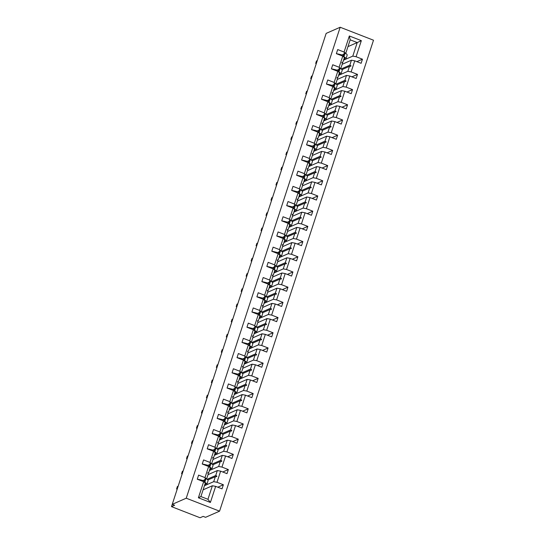 <?xml version="1.0" encoding="UTF-8"?>
<svg xmlns="http://www.w3.org/2000/svg" width="545" height="545" viewBox="0 0 545 545"><rect width="100%" height="100%" fill="white"/><g stroke="black" fill="none" stroke-linecap="round" stroke-linejoin="round"><path stroke-width="0.82" d="M219.567 511.169L205.56 517.314L203.176 516.388L200.063 517.75L171.498 506.639L174.611 505.269L172.234 504.35L186.24 498.205L219.567 511.169L373.502 40.214L340.175 27.25L186.24 498.205M342.192 64.269L351.464 60.202L349.842 65.162L341.218 68.943M356.893 61.646L362.466 59.201L361.124 63.295L354.747 60.815L351.464 60.202M347.955 46.632L357.227 42.571L350.176 39.826L345.755 53.369L344.086 52.054L337.709 49.568L336.367 53.662L342.75 56.142L339.119 67.253L340.72 68.595M341.913 62.804L342.798 62.416L344.413 57.463L342.75 56.142M337.226 79.468L346.497 75.401L344.876 80.36L336.245 84.141M351.92 76.845L357.5 74.399L356.157 78.494L349.781 76.014L346.497 75.401M339.119 67.253L332.736 64.766L331.401 68.861L337.784 71.341L334.153 82.452L335.754 83.794M336.946 78.003L337.832 77.615L339.446 72.662L337.784 71.341M332.259 94.667L341.524 90.599L339.91 95.559L331.278 99.34M346.954 92.044L352.526 89.598L351.191 93.692L344.815 91.206L341.524 90.599M334.153 82.452L327.77 79.965L326.435 84.059L332.811 86.539L329.187 97.65L330.788 98.992M331.98 93.202L332.859 92.814L334.48 87.861L332.811 86.539M327.286 109.865L336.558 105.798L334.937 110.758L326.312 114.539M341.988 107.242L347.56 104.797L346.225 108.891L339.842 106.404L336.558 105.798M329.187 97.65L322.803 95.164L321.468 99.258L327.845 101.738L324.214 112.849L325.821 114.191M327.007 108.401L327.892 108.012L329.514 103.059L327.845 101.738M322.32 125.064L331.592 120.997L329.97 125.95L321.346 129.737M337.021 122.441L342.594 119.995L341.259 124.09L334.875 121.603L331.592 120.997M324.214 112.849L317.837 110.362L316.502 114.457L322.878 116.937L319.247 128.048L320.848 129.39M322.041 123.599L322.926 123.211L324.548 118.258L322.878 116.937M317.353 140.263L326.625 136.196L325.004 141.148L316.379 144.936M332.055 137.64L337.628 135.194L336.292 139.288L329.909 136.802L326.625 136.196M319.247 128.048L312.871 125.561L311.529 129.655L317.912 132.135L314.281 143.246L315.882 144.589M317.074 138.798L317.96 138.41L319.574 133.457L317.912 132.135M312.387 155.461L321.659 151.394L320.038 156.347L311.406 160.135M327.082 152.838L332.661 150.393L331.319 154.487L324.943 152.001L321.659 151.394M314.281 143.246L307.905 140.76L306.562 144.854L312.946 147.334L309.315 158.445L310.916 159.787M312.108 153.997L312.993 153.608L314.608 148.656L312.946 147.334M307.421 170.66L316.686 166.593L315.071 171.546L306.44 175.333M322.115 168.037L327.688 165.591L326.353 169.686L319.976 167.199L316.686 166.593M309.315 158.445L302.931 155.959L301.596 160.053L307.979 162.533L304.348 173.637L305.949 174.986M307.142 169.195L308.02 168.807L309.642 163.854L307.979 162.533M302.448 185.852L311.72 181.792L310.105 186.744L301.474 190.525M317.149 183.236L322.722 180.79L321.387 184.884L315.003 182.398L311.72 181.792M304.348 173.637L297.965 171.157L296.63 175.252L303.006 177.731L299.375 188.836L300.983 190.185M302.168 184.394L303.054 184.006L304.675 179.053L303.006 177.731M297.481 201.05L306.753 196.99L305.132 201.943L296.507 205.724M312.183 198.434L317.755 195.989L316.42 200.076L310.037 197.597L306.753 196.99M299.375 188.836L292.999 186.356L291.664 190.45L298.04 192.93L294.409 204.034L296.01 205.383M297.202 199.593L298.088 199.204L299.709 194.252L298.04 192.93M292.515 216.249L301.787 212.189L300.166 217.142L291.541 220.923M307.216 213.633L312.789 211.188L311.454 215.275L305.071 212.795L301.787 212.189M294.409 204.034L288.033 201.555L286.69 205.649L293.074 208.129L289.443 219.233L291.044 220.582M292.236 214.791L293.121 214.403L294.743 209.444L293.074 208.129M287.549 231.448L296.821 227.388L295.199 232.34L286.568 236.121M302.243 228.825L307.823 226.386L306.481 230.474L300.104 227.994L296.821 227.388M289.443 219.233L283.066 216.753L281.724 220.848L288.107 223.327L284.476 234.432L286.077 235.781M287.269 229.99L288.155 229.602L289.77 224.642L288.107 223.327M282.583 246.647L291.847 242.586L290.233 247.539L281.602 251.32M297.277 244.024L302.857 241.585L301.514 245.672L295.138 243.193L291.847 242.586M284.476 234.432L278.093 231.952L276.758 236.046L283.141 238.526L279.51 249.63L281.111 250.979M282.303 245.189L283.182 244.8L284.803 239.841L283.141 238.526M277.609 261.845L286.881 257.785L285.267 262.738L276.635 266.519M292.311 259.222L297.883 256.784L296.548 260.871L290.172 258.391L286.881 257.785M279.51 249.63L273.127 247.151L271.791 251.245L278.168 253.725L274.544 264.829L276.145 266.178M277.33 260.387L278.216 259.999L279.837 255.04L278.168 253.725M272.643 277.044L281.915 272.984L280.293 277.936L271.669 281.717M287.344 274.421L292.917 271.982L291.582 276.07L285.199 273.59L281.915 272.984M274.544 264.829L268.16 262.349L266.825 266.444L273.202 268.923L269.571 280.028L271.172 281.377M272.364 275.586L273.249 275.198L274.871 270.238L273.202 268.923M267.677 292.243L276.949 288.182L275.327 293.135L266.703 296.916M282.378 289.62L287.951 287.181L286.616 291.268L280.232 288.789L276.949 288.182M269.571 280.028L263.194 277.548L261.859 281.642L268.235 284.122L264.604 295.227L266.205 296.575M267.397 290.785L268.283 290.396L269.904 285.437L268.235 284.122M262.71 307.441L271.982 303.381L270.361 308.334L261.736 312.115M277.405 304.819L282.984 302.38L281.642 306.467L275.266 303.987L271.982 303.381M264.604 295.227L258.228 292.747L256.886 296.834L263.269 299.321L259.638 310.425L261.239 311.774M262.431 305.977L263.317 305.595L264.931 300.636L263.269 299.321M257.744 322.64L267.016 318.58L265.395 323.532L256.763 327.313M272.439 320.017L278.018 317.578L276.676 321.666L270.3 319.186L267.016 318.58M259.638 310.425L253.255 307.945L251.919 312.033L258.303 314.519L254.672 325.624L256.273 326.973M257.465 321.175L258.344 320.794L259.965 315.834L258.303 314.519M252.778 337.839L262.043 333.778L260.428 338.731L251.797 342.512M267.472 335.216L273.045 332.77L271.71 336.865L265.333 334.385L262.043 333.778M254.672 325.624L248.288 323.144L246.953 327.232L253.33 329.718L249.705 340.823L251.306 342.171M252.499 336.374L253.377 335.993L254.999 331.033L253.33 329.718M247.805 353.037L257.077 348.97L255.455 353.93L246.831 357.711M262.506 350.415L268.079 347.969L266.743 352.063L260.36 349.583L257.077 348.97M249.705 340.823L243.322 338.343L241.987 342.43L248.363 344.917L244.732 356.021L246.34 357.37M247.525 351.573L248.411 351.184L250.032 346.232L248.363 344.917M242.838 368.236L252.11 364.169L250.489 369.129L241.864 372.909M257.54 365.613L263.112 363.168L261.777 367.262L255.394 364.782L252.11 364.169M244.732 356.021L238.356 353.542L237.021 357.629L243.397 360.116L239.766 371.22L241.367 372.569M242.559 366.771L243.445 366.383L245.066 361.43L243.397 360.116M237.872 383.435L247.144 379.368L245.522 384.327L236.898 388.108M252.573 380.812L258.146 378.366L256.804 382.461L250.428 379.981L247.144 379.368M239.766 371.22L233.389 368.74L232.047 372.828L238.431 375.314L234.8 386.419L236.401 387.761M237.593 381.97L238.478 381.582L240.093 376.629L238.431 375.314M232.906 398.633L242.178 394.566L240.556 399.526L231.925 403.307M247.6 396.011L253.18 393.565L251.838 397.659L245.461 395.18L242.178 394.566M234.8 386.419L228.423 383.939L227.081 388.026L233.464 390.513L229.833 401.617L231.434 402.959M232.626 397.169L233.512 396.78L235.127 391.828L233.464 390.513M227.939 413.832L237.204 409.765L235.59 414.725L226.958 418.506M242.634 411.209L248.207 408.764L246.871 412.858L240.495 410.378L237.204 409.765M229.833 401.617L223.45 399.138L222.115 403.225L228.491 405.712L224.867 416.816L226.468 418.158M227.66 412.367L228.539 411.979L230.16 407.026L228.491 405.712M222.966 429.031L232.238 424.964L230.617 429.923L221.992 433.704M237.668 426.408L243.24 423.962L241.905 428.057L235.522 425.577L232.238 424.964M224.867 416.816L218.484 414.336L217.148 418.424L223.525 420.904L219.894 432.015L221.502 433.357M222.687 427.566L223.573 427.178L225.194 422.225L223.525 420.904M218 444.23L227.272 440.162L225.65 445.122L217.026 448.903M232.701 441.607L238.274 439.161L236.939 443.255L230.555 440.776L227.272 440.162M219.894 432.015L213.517 429.528L212.182 433.622L218.559 436.102L214.928 447.213L216.528 448.555M217.721 442.765L218.606 442.377L220.228 437.424L218.559 436.102M213.034 459.428L222.305 455.361L220.684 460.321L212.059 464.102M227.735 456.805L233.308 454.36L231.972 458.454L225.589 455.967L222.305 455.361M214.928 447.213L208.551 444.727L207.209 448.821L213.592 451.301L209.961 462.412L211.562 463.754M212.754 457.964L213.64 457.575L215.261 452.623L213.592 451.301M208.067 474.627L217.339 470.56L215.718 475.519L207.086 479.3M222.762 472.004L228.341 469.558L226.999 473.653L220.623 471.166L217.339 470.56M209.961 462.412L203.585 459.925L202.243 464.02L208.626 466.5L204.995 477.611L198.612 475.124L197.276 479.219L203.66 481.698L198.4 497.776L200.894 496.563L207.945 499.302L210.397 502.442L198.4 497.776M207.788 473.162L208.674 472.774L210.288 467.821L208.626 466.5M203.101 489.826L212.366 485.758L207.945 499.302M220.623 471.166L216.992 482.277L223.368 484.757L222.033 488.851L215.657 486.365L212.366 485.758M200.894 496.563L205.322 483.02L203.66 481.698M172.247 504.35L171.498 506.639M343.841 54.207L342.165 54.943M350.176 39.826L349.338 35.977L361.342 40.643L356.083 56.721L362.466 59.201M356.083 56.721L352.799 56.115L343.527 60.175M338.874 69.406L337.198 70.141M354.747 60.815L351.116 71.92L357.5 74.399M351.116 71.92L347.833 71.313L338.561 75.374M333.901 84.604L332.232 85.34M349.781 76.014L346.15 87.118L352.526 89.598M346.15 87.118L342.866 86.512L333.595 90.572M328.935 99.803L327.259 100.539M344.815 91.206L341.184 102.317L347.56 104.797M341.184 102.317L337.9 101.711L328.628 105.771M323.968 115.002L322.293 115.738M339.842 106.404L336.217 117.516L342.594 119.995M336.217 117.516L332.927 116.903L323.662 120.97M319.002 130.201L317.326 130.936M334.875 121.603L331.244 132.714L337.628 135.194M331.244 132.714L327.961 132.101L318.689 136.168M314.036 145.399L312.36 146.135M329.909 136.802L326.278 147.913L332.661 150.393M326.278 147.913L322.994 147.3L313.722 151.367M309.063 160.598L307.394 161.334M324.943 152.001L321.312 163.112L327.688 165.591M321.312 163.112L318.028 162.499L308.756 166.566M304.096 175.797L302.421 176.532M319.976 167.199L316.345 178.31L322.722 180.79M316.345 178.31L313.062 177.697L303.79 181.764M299.13 190.995L297.454 191.731M315.003 182.398L311.379 193.509L317.755 195.989M311.379 193.509L308.089 192.896L298.824 196.963M294.164 206.194L292.488 206.93M310.037 197.597L306.406 208.708L312.789 211.188M306.406 208.708L303.122 208.095L293.85 212.162M289.197 221.393L287.522 222.128M305.071 212.795L301.44 223.9L307.823 226.386M301.44 223.9L298.156 223.293L288.884 227.36M284.231 236.591L282.555 237.327M300.104 227.994L296.473 239.098L302.857 241.585M296.473 239.098L293.19 238.492L283.918 242.559M279.258 251.79L277.582 252.526M295.138 243.193L291.507 254.297L297.883 256.784M291.507 254.297L288.223 253.691L278.951 257.758M274.292 266.989L272.616 267.724M290.172 258.391L286.541 269.496L292.917 271.982M286.541 269.496L283.25 268.889L273.985 272.956M269.325 282.187L267.649 282.923M285.199 273.59L281.567 284.694L287.951 287.181M281.567 284.694L278.284 284.088L269.012 288.155M264.359 297.386L262.683 298.122M280.232 288.789L276.601 299.893L282.984 302.38M276.601 299.893L273.317 299.287L264.046 303.347M259.393 312.585L257.717 313.321M275.266 303.987L271.635 315.092L278.018 317.578M271.635 315.092L268.351 314.485L259.079 318.546M254.42 327.783L252.744 328.512M270.3 319.186L266.668 330.29L273.045 332.77M266.668 330.29L263.385 329.684L254.113 333.744M249.453 342.982L247.777 343.711M265.333 334.385L261.702 345.489L268.079 347.969M261.702 345.489L258.412 344.883L249.147 348.943M244.487 358.181L242.811 358.91M260.36 349.583L256.736 360.688L263.112 363.168M256.736 360.688L253.445 360.081L244.174 364.142M239.521 373.38L237.845 374.108M255.394 364.782L251.763 375.887L258.146 378.366M251.763 375.887L248.479 375.28L239.207 379.34M234.554 388.578L232.879 389.307M250.428 379.981L246.796 391.085L253.18 393.565M246.796 391.085L243.513 390.479L234.241 394.539M229.581 403.77L227.912 404.506M245.461 395.18L241.83 406.284L248.207 408.764M241.83 406.284L238.547 405.678L229.275 409.738M224.615 418.969L222.939 419.705M240.495 410.378L236.864 421.483L243.24 423.962M236.864 421.483L233.58 420.876L224.308 424.937M219.649 434.167L217.973 434.903M235.522 425.577L231.897 436.681L238.274 439.161M231.897 436.681L228.607 436.075L219.342 440.135M214.682 449.366L213.006 450.102M230.555 440.776L226.924 451.88L233.308 454.36M226.924 451.88L223.641 451.274L214.369 455.334M209.716 464.565L208.04 465.301M225.589 455.967L221.958 467.079L228.341 469.558M221.958 467.079L218.674 466.472L209.403 470.533M349.338 35.977L344.086 52.054M215.657 486.365L210.397 502.442M341.967 69.637L349.454 66.354L347.833 71.313M338.125 70.298L338.656 70.06M337.675 70.23L337.791 69.883M342.798 62.416L342.042 62.266L341.878 62.75L342.403 63.615L340.788 68.568M349.454 66.354L350.83 66.238L350.987 65.747L349.842 65.162M337.001 84.836L344.481 81.552L342.866 86.512M333.159 85.497L333.69 85.258M332.709 85.429L332.825 85.081M337.832 77.615L337.069 77.465L337.437 78.814L335.815 83.766M344.481 81.552L345.864 81.43L346.021 80.946L344.876 80.36M332.034 100.035L339.515 96.751L337.9 101.711M328.192 100.696L328.724 100.457M327.743 100.627L327.858 100.28M332.859 92.814L332.103 92.664L332.47 94.013L330.849 98.965M339.515 96.751L340.897 96.629L341.054 96.145L339.91 95.559M327.061 115.233L334.548 111.95L332.927 116.903M323.219 115.887L323.757 115.656M322.776 115.826L322.885 115.479M327.892 108.012L327.136 107.862L327.504 109.211L325.883 114.164M334.548 111.95L335.931 111.827L336.088 111.344L334.937 110.758M322.095 130.432L329.582 127.148L327.961 132.101M318.253 131.086L318.784 130.855M317.81 131.025L317.919 130.677M322.926 123.211L322.17 123.061L322.006 123.545L322.538 124.41L320.916 129.363M329.582 127.148L330.958 127.026L331.122 126.542L329.97 125.95M317.129 145.631L324.616 142.347L322.994 147.3M313.286 146.285L313.818 146.053M312.837 146.224L312.953 145.876M317.96 138.41L317.204 138.26L317.04 138.743L317.565 139.609L315.95 144.561M324.616 142.347L325.992 142.225L326.155 141.741L325.004 141.148M312.162 160.83L319.642 157.546L318.028 162.499M308.32 161.483L308.852 161.252M307.87 161.415L307.986 161.075M312.993 153.608L312.231 153.458L312.598 154.807L310.977 159.76M319.642 157.546L321.025 157.423L321.182 156.94L320.038 156.347M307.196 176.028L314.676 172.745L313.062 177.697M303.354 176.682L303.885 176.451M302.904 176.614L303.02 176.273M308.02 168.807L307.264 168.657L307.632 170.006L306.011 174.959M314.676 172.745L316.059 172.622L316.216 172.138L315.071 171.546M302.223 191.227L309.71 187.943L308.089 192.896M298.381 191.881L298.919 191.649M297.938 191.813L298.047 191.472M303.054 184.006L302.298 183.856L302.666 185.205L301.044 190.157M309.71 187.943L311.093 187.821L311.25 187.337L310.105 186.744M297.257 206.419L304.744 203.142L303.122 208.095M293.414 207.08L293.953 206.848M292.972 207.011L293.081 206.671M298.088 199.204L297.332 199.054L297.699 200.397L296.078 205.356M304.744 203.142L306.12 203.019L306.283 202.536L305.132 201.943M292.29 221.617L299.777 218.341L298.156 223.293M288.448 222.278L288.979 222.047M287.998 222.21L288.114 221.87M293.121 214.403L292.365 214.246L292.202 214.737L292.726 215.595L291.112 220.555M299.777 218.341L301.153 218.218L301.317 217.734L300.166 217.142M287.324 236.816L294.811 233.539L293.19 238.492M283.482 237.477L284.013 237.245M283.032 237.409L283.148 237.061M288.155 229.602L287.399 229.445L287.235 229.935L287.76 230.794L286.139 235.753M294.811 233.539L296.187 233.417L296.344 232.933L295.199 232.34M282.358 252.015L289.838 248.738L288.223 253.691M278.515 252.676L279.047 252.444M278.066 252.608L278.182 252.26M283.182 244.8L282.426 244.644L282.794 245.993L281.172 250.952M289.838 248.738L291.221 248.615L291.377 248.132L290.233 247.539M277.391 267.214L284.872 263.937L283.25 268.889M273.549 267.874L274.081 267.643M273.099 267.806L273.215 267.459M278.216 259.999L277.459 259.842L277.827 261.191L276.206 266.151M284.872 263.937L286.254 263.814L286.411 263.324L285.267 262.738M272.418 282.412L279.905 279.135L278.284 284.088M268.576 283.073L269.114 282.841M268.133 283.005L268.242 282.657M273.249 275.198L272.493 275.041L272.861 276.39L271.24 281.349M279.905 279.135L281.281 279.013L281.445 278.522L280.293 277.936M267.452 297.611L274.939 294.334L273.317 299.287M263.61 298.272L264.141 298.04M263.167 298.204L263.276 297.856M268.283 290.396L267.527 290.24L267.363 290.73L267.888 291.589L266.273 296.548M274.939 294.334L276.315 294.211L276.478 293.721L275.327 293.135M262.486 312.81L269.973 309.533L268.351 314.485M258.643 313.47L259.175 313.239M258.194 313.402L258.31 313.055M263.317 305.595L262.561 305.438L262.397 305.929L262.922 306.787L261.307 311.747M269.973 309.533L271.349 309.41L271.505 308.92L270.361 308.334M257.519 328.008L264.999 324.731L263.385 329.684M253.677 328.669L254.208 328.437M253.227 328.601L253.343 328.253M258.344 320.794L257.587 320.637L257.955 321.986L256.334 326.946M264.999 324.731L266.382 324.609L266.539 324.118L265.395 323.532M252.553 343.207L260.033 339.923L258.412 344.883M248.711 343.868L249.242 343.636M248.261 343.8L248.377 343.452M253.377 335.993L252.621 335.836L252.989 337.185L251.368 342.137M260.033 339.923L261.416 339.808L261.573 339.317L260.428 338.731M247.58 358.406L255.067 355.122L253.445 360.081M243.738 359.066L244.276 358.835M243.295 358.998L243.404 358.651M248.411 351.184L247.655 351.034L248.023 352.383L246.401 357.336M255.067 355.122L256.45 355.006L256.606 354.516L255.455 353.93M242.614 373.604L250.101 370.321L248.479 375.28M238.771 374.265L239.303 374.027M238.328 374.197L238.438 373.85M243.445 366.383L242.689 366.233L242.525 366.724L243.056 367.582L241.435 372.535M250.101 370.321L251.477 370.205L251.64 369.714L250.489 369.129M237.647 388.803L245.134 385.519L243.513 390.479M233.805 389.464L234.336 389.225M233.355 389.396L233.471 389.048M238.478 381.582L237.722 381.432L237.559 381.922L238.083 382.781L236.469 387.733M245.134 385.519L246.51 385.404L246.674 384.913L245.522 384.327M232.681 404.002L240.161 400.718L238.547 405.678M228.839 404.663L229.37 404.424M228.389 404.594L228.505 404.247M233.512 396.78L232.749 396.631L233.117 397.979L231.496 402.932M240.161 400.718L241.544 400.602L241.701 400.112L240.556 399.526M227.715 419.2L235.195 415.917L233.58 420.876M223.872 419.861L224.404 419.623M223.423 419.793L223.539 419.446M228.539 411.979L227.783 411.829L228.151 413.178L226.529 418.131M235.195 415.917L236.578 415.801L236.734 415.31L235.59 414.725M222.742 434.399L230.228 431.115L228.607 436.075M218.899 435.06L219.437 434.821M218.456 434.992L218.565 434.644M223.573 427.178L222.816 427.028L223.184 428.377L221.563 433.33M230.228 431.115L231.611 431L231.768 430.509L230.617 429.923M217.775 449.598L225.262 446.314L223.641 451.274M213.933 450.259L214.471 450.02M213.49 450.19L213.599 449.843M218.606 442.377L217.85 442.227L218.218 443.576L216.597 448.528M225.262 446.314L226.638 446.192L226.802 445.708L225.65 445.122M212.809 464.796L220.296 461.513L218.674 466.472M208.967 465.457L209.498 465.219M208.517 465.389L208.633 465.042M213.64 457.575L212.884 457.425L212.72 457.909L213.245 458.774L211.63 463.727M220.296 461.513L221.672 461.39L221.835 460.906L220.684 460.321M207.843 479.995L215.329 476.712L213.708 481.664L204.436 485.731M204 480.656L204.532 480.418M203.551 480.588L203.666 480.24M208.674 472.774L207.911 472.624L208.279 473.973L206.596 478.953M204.743 479.764L203.074 480.499M206.657 478.926L204.995 477.611M215.329 476.712L216.706 476.589L216.862 476.105L215.718 475.519M216.992 482.277L213.708 481.664M217.796 487.203L223.368 484.757M342.648 55.031L342.757 54.684M361.342 40.643L357.227 42.571L352.799 56.115M340.175 27.25L326.162 33.388L172.234 504.35M215.513 476.698L216.862 476.105M220.487 461.499L221.835 460.906M225.453 446.3L226.802 445.708M230.419 431.102L231.768 430.509M235.386 415.903L236.734 415.31M240.352 400.704L241.701 400.112M245.325 385.506L246.674 384.913M250.291 370.307L251.64 369.714M255.258 355.108L256.606 354.516M260.224 339.91L261.573 339.317M265.19 324.711L266.539 324.118M270.163 309.512L271.505 308.92M275.13 294.314L276.478 293.721M280.096 279.115L281.445 278.522M285.062 263.916L286.411 263.324M290.029 248.718L291.377 248.132M294.995 233.519L296.344 232.933M299.968 218.32L301.317 217.734M304.934 203.122L306.283 202.536M309.901 187.923L311.25 187.337M314.867 172.731L316.216 172.138M319.833 157.532L321.182 156.94M324.806 142.334L326.155 141.741M329.773 127.135L331.122 126.542M334.739 111.936L336.088 111.344M339.705 96.737L341.054 96.145M344.672 81.539L346.021 80.946M349.645 66.34L350.987 65.747M177.377 488.613L176.6 488.954L177.391 486.515L178.174 486.174M176.6 488.954L177.186 489.185M197.372 479.253A11.772 2.616 18.1 0 1 201.309 480.097A7.146 1.587 -161.9 0 0 204.436 480.704M204.702 484.927A8.407 1.867 -161.9 0 0 206.862 484.396L208.074 480.69A8.407 1.867 -161.9 0 0 206.044 478.612L205.152 478.537L204.021 481.984M206.862 484.396A8.407 1.867 -161.9 0 0 204.831 482.318L206.044 478.612M204.831 482.318L204.389 482.277M204.866 484.423A7.146 1.587 -161.9 0 0 205.663 484.001A7.146 1.587 -161.9 0 0 205.267 483.19M182.343 473.414L181.567 473.755L182.364 471.316L183.14 470.975M181.567 473.755L182.159 473.987M202.338 464.054A11.772 2.616 18.1 0 1 206.283 464.899A7.146 1.587 -161.9 0 0 209.409 465.505M209.668 469.729A8.407 1.867 -161.9 0 0 211.828 469.197L213.041 465.491A8.407 1.867 -161.9 0 0 211.01 463.413L210.118 463.339L208.987 466.793M211.828 469.197A8.407 1.867 -161.9 0 0 209.798 467.119L211.01 463.413M209.798 467.119L209.355 467.079M209.832 469.225A7.146 1.587 -161.9 0 0 210.629 468.802A7.146 1.587 -161.9 0 0 210.234 467.992M187.31 458.216L186.533 458.556L187.33 456.117L188.107 455.777M186.533 458.556L187.126 458.788M207.304 448.855A11.772 2.616 18.1 0 1 211.249 449.7A7.146 1.587 -161.9 0 0 214.376 450.306M214.635 454.53A8.407 1.867 -161.9 0 0 216.794 453.999L218.007 450.293A8.407 1.867 -161.9 0 0 215.977 448.222L215.084 448.14L213.953 451.594M216.794 453.999A8.407 1.867 -161.9 0 0 214.771 451.921L215.977 448.222M214.771 451.921L214.321 451.88M214.798 454.026A7.146 1.587 -161.9 0 0 215.595 453.604A7.146 1.587 -161.9 0 0 215.2 452.793M192.276 443.017L191.499 443.357L192.296 440.919L193.073 440.578M191.499 443.357L192.092 443.589M212.271 433.656A11.772 2.616 18.1 0 1 216.215 434.501A7.146 1.587 -161.9 0 0 219.342 435.108M219.601 439.331A8.407 1.867 -161.9 0 0 221.761 438.8L222.973 435.094A8.407 1.867 -161.9 0 0 220.943 433.023L220.051 432.941L218.92 436.395M221.761 438.8A8.407 1.867 -161.9 0 0 219.737 436.722L220.943 433.023M219.737 436.722L219.288 436.681M219.764 438.827A7.146 1.587 -161.9 0 0 220.561 438.405A7.146 1.587 -161.9 0 0 220.173 437.594M197.242 427.818L196.466 428.159L197.263 425.72L198.039 425.379M196.466 428.159L197.058 428.39M217.244 418.465A11.772 2.616 18.1 0 1 221.181 419.303A7.146 1.587 -161.9 0 0 224.308 419.916M224.567 424.133A8.407 1.867 -161.9 0 0 226.734 423.601L227.939 419.895A8.407 1.867 -161.9 0 0 225.916 417.824L225.017 417.743L223.893 421.196M226.734 423.601A8.407 1.867 -161.9 0 0 224.703 421.523L225.916 417.824M224.703 421.523L224.254 421.483M224.731 423.629A7.146 1.587 -161.9 0 0 225.535 423.206A7.146 1.587 -161.9 0 0 225.14 422.395M202.215 412.619L201.439 412.96L202.229 410.528L203.013 410.181M201.439 412.96L202.025 413.192M222.21 403.266A11.772 2.616 18.1 0 1 226.148 404.104A7.146 1.587 -161.9 0 0 229.275 404.717M229.534 408.934A8.407 1.867 -161.9 0 0 231.7 408.403L232.906 404.697A8.407 1.867 -161.9 0 0 230.882 402.626L229.983 402.544L228.859 405.998M231.7 408.403A8.407 1.867 -161.9 0 0 229.67 406.325L230.882 402.626M229.67 406.325L229.227 406.284M229.704 408.43A7.146 1.587 -161.9 0 0 230.501 408.007A7.146 1.587 -161.9 0 0 230.106 407.197M207.182 397.421L206.405 397.761L207.202 395.329L207.979 394.989M206.405 397.761L206.991 397.993M227.176 388.067A11.772 2.616 18.1 0 1 231.114 388.905A7.146 1.587 -161.9 0 0 234.241 389.518M234.507 393.735A8.407 1.867 -161.9 0 0 236.666 393.204L237.879 389.498A8.407 1.867 -161.9 0 0 235.849 387.427L234.956 387.345L233.825 390.799M236.666 393.204A8.407 1.867 -161.9 0 0 234.636 391.126L235.849 387.427M234.636 391.126L234.193 391.085M234.67 393.231A7.146 1.587 -161.9 0 0 235.467 392.809A7.146 1.587 -161.9 0 0 235.072 391.998M212.148 382.222L211.371 382.563L212.168 380.131L212.945 379.79M211.371 382.563L211.964 382.794M232.143 372.869A11.772 2.616 18.1 0 1 236.087 373.706A7.146 1.587 -161.9 0 0 239.214 374.32M239.473 378.537A8.407 1.867 -161.9 0 0 241.633 378.005L242.845 374.306A8.407 1.867 -161.9 0 0 240.815 372.228L239.923 372.146L238.792 375.6M241.633 378.005A8.407 1.867 -161.9 0 0 239.609 375.927L240.815 372.228M239.609 375.927L239.16 375.887M239.637 378.039A7.146 1.587 -161.9 0 0 240.434 377.61A7.146 1.587 -161.9 0 0 240.038 376.799M217.114 367.023L216.338 367.364L217.135 364.932L217.911 364.591M216.338 367.364L216.93 367.596M237.109 357.67A11.772 2.616 18.1 0 1 241.053 358.508A7.146 1.587 -161.9 0 0 244.18 359.121M244.439 363.338A8.407 1.867 -161.9 0 0 246.599 362.806L247.811 359.107A8.407 1.867 -161.9 0 0 245.781 357.03L244.889 356.948L243.758 360.402M246.599 362.806A8.407 1.867 -161.9 0 0 244.576 360.729L245.781 357.03M244.576 360.729L244.126 360.688M244.603 362.841A7.146 1.587 -161.9 0 0 245.4 362.411A7.146 1.587 -161.9 0 0 245.005 361.601M222.081 351.825L221.304 352.165L222.101 349.733L222.878 349.393M221.304 352.165L221.897 352.397M242.082 342.471A11.772 2.616 18.1 0 1 246.02 343.309A7.146 1.587 -161.9 0 0 249.147 343.922M249.406 348.139A8.407 1.867 -161.9 0 0 251.572 347.608L252.778 343.909A8.407 1.867 -161.9 0 0 250.755 341.831L249.855 341.749L248.731 345.203M251.572 347.608A8.407 1.867 -161.9 0 0 249.542 345.53L250.755 341.831M249.542 345.53L249.092 345.489M249.569 347.642A7.146 1.587 -161.9 0 0 250.373 347.22A7.146 1.587 -161.9 0 0 249.978 346.402M227.054 336.626L226.27 336.967L227.067 334.535L227.844 334.194M226.27 336.967L226.863 337.198M247.048 327.272A11.772 2.616 18.1 0 1 250.986 328.11A7.146 1.587 -161.9 0 0 254.113 328.724M254.372 332.941A8.407 1.867 -161.9 0 0 256.538 332.409L257.744 328.71A8.407 1.867 -161.9 0 0 255.721 326.632L254.822 326.55L253.697 330.004M256.538 332.409A8.407 1.867 -161.9 0 0 254.508 330.331L255.721 326.632M254.508 330.331L254.065 330.29M254.542 332.443A7.146 1.587 -161.9 0 0 255.339 332.021A7.146 1.587 -161.9 0 0 254.944 331.203M232.02 321.427L231.244 321.768L232.041 319.336L232.817 318.995M231.244 321.768L231.829 322M252.015 312.074A11.772 2.616 18.1 0 1 255.952 312.919A7.146 1.587 -161.9 0 0 259.079 313.525M259.345 317.742A8.407 1.867 -161.9 0 0 261.505 317.21L262.717 313.511A8.407 1.867 -161.9 0 0 260.687 311.433L259.795 311.352L258.664 314.806M261.505 317.21A8.407 1.867 -161.9 0 0 259.474 315.133L260.687 311.433M259.474 315.133L259.032 315.092M259.509 317.245A7.146 1.587 -161.9 0 0 260.306 316.822A7.146 1.587 -161.9 0 0 259.911 316.005M236.986 306.229L236.21 306.569L237.007 304.137L237.784 303.797M236.21 306.569L236.803 306.801M256.981 296.875A11.772 2.616 18.1 0 1 260.926 297.72A7.146 1.587 -161.9 0 0 264.053 298.326M264.311 302.543A8.407 1.867 -161.9 0 0 266.471 302.012L267.684 298.313A8.407 1.867 -161.9 0 0 265.653 296.235L264.761 296.153L263.63 299.607M266.471 302.012A8.407 1.867 -161.9 0 0 264.448 299.934L265.653 296.235M264.448 299.934L263.998 299.893M264.475 302.046A7.146 1.587 -161.9 0 0 265.272 301.623A7.146 1.587 -161.9 0 0 264.877 300.806M241.953 291.03L241.176 291.371L241.973 288.939L242.75 288.598M241.176 291.371L241.769 291.602M261.947 281.676A11.772 2.616 18.1 0 1 265.892 282.521A7.146 1.587 -161.9 0 0 269.019 283.127M269.278 287.351A8.407 1.867 -161.9 0 0 271.437 286.813L272.65 283.114A8.407 1.867 -161.9 0 0 270.62 281.036L269.727 280.954L268.596 284.408M271.437 286.813A8.407 1.867 -161.9 0 0 269.414 284.735L270.62 281.036M269.414 284.735L268.964 284.701M269.441 286.847A7.146 1.587 -161.9 0 0 270.238 286.425A7.146 1.587 -161.9 0 0 269.843 285.607M246.919 275.831L246.142 276.172L246.94 273.74L247.716 273.399M246.142 276.172L246.735 276.404M266.914 266.478A11.772 2.616 18.1 0 1 270.858 267.322A7.146 1.587 -161.9 0 0 273.985 267.929M274.244 272.153A8.407 1.867 -161.9 0 0 276.41 271.614L277.616 267.915A8.407 1.867 -161.9 0 0 275.593 265.837L274.694 265.756L273.57 269.21M276.41 271.614A8.407 1.867 -161.9 0 0 274.38 269.537L275.593 265.837M274.38 269.537L273.931 269.502M274.408 271.648A7.146 1.587 -161.9 0 0 275.211 271.226A7.146 1.587 -161.9 0 0 274.816 270.409M251.892 260.633L251.109 260.973L251.906 258.541L252.682 258.201M251.109 260.973L251.701 261.205M271.887 251.279A11.772 2.616 18.1 0 1 275.825 252.124A7.146 1.587 -161.9 0 0 278.951 252.73M279.21 256.954A8.407 1.867 -161.9 0 0 281.377 256.416L282.583 252.716A8.407 1.867 -161.9 0 0 280.559 250.639L279.66 250.557L278.536 254.011M281.377 256.416A8.407 1.867 -161.9 0 0 279.347 254.345L280.559 250.639M279.347 254.345L278.897 254.304M279.374 256.45A7.146 1.587 -161.9 0 0 280.178 256.027A7.146 1.587 -161.9 0 0 279.783 255.21M256.859 245.434L256.082 245.781L256.872 243.343L257.656 243.002M256.082 245.781L256.668 246.006M276.853 236.08A11.772 2.616 18.1 0 1 280.791 236.925A7.146 1.587 -161.9 0 0 283.918 237.531M284.183 241.755A8.407 1.867 -161.9 0 0 286.343 241.217L287.556 237.518A8.407 1.867 -161.9 0 0 285.526 235.44L284.633 235.358L283.502 238.812M286.343 241.217A8.407 1.867 -161.9 0 0 284.313 239.146L285.526 235.44M284.313 239.146L283.87 239.105M284.347 241.251A7.146 1.587 -161.9 0 0 285.144 240.829A7.146 1.587 -161.9 0 0 284.749 240.011M261.825 230.242L261.048 230.583L261.845 228.144L262.622 227.803M261.048 230.583L261.641 230.808M281.82 220.882A11.772 2.616 18.1 0 1 285.764 221.726A7.146 1.587 -161.9 0 0 288.891 222.333M289.15 226.556A8.407 1.867 -161.9 0 0 291.309 226.018L292.522 222.319A8.407 1.867 -161.9 0 0 290.492 220.241L289.599 220.16L288.469 223.614M291.309 226.018A8.407 1.867 -161.9 0 0 289.279 223.947L290.492 220.241M289.279 223.947L288.836 223.906M289.313 226.052A7.146 1.587 -161.9 0 0 290.11 225.63A7.146 1.587 -161.9 0 0 289.715 224.812M266.791 215.043L266.014 215.384L266.812 212.945L267.588 212.605M266.014 215.384L266.607 215.609M286.786 205.683A11.772 2.616 18.1 0 1 290.73 206.528A7.146 1.587 -161.9 0 0 293.857 207.134M294.116 211.358A8.407 1.867 -161.9 0 0 296.276 210.82L297.488 207.12A8.407 1.867 -161.9 0 0 295.458 205.043L294.566 204.961L293.435 208.415M296.276 210.82A8.407 1.867 -161.9 0 0 294.252 208.749L295.458 205.043M294.252 208.749L293.803 208.708M294.28 210.854A7.146 1.587 -161.9 0 0 295.077 210.431A7.146 1.587 -161.9 0 0 294.682 209.621M271.757 199.845L270.981 200.185L271.778 197.746L272.555 197.406M270.981 200.185L271.574 200.41M291.752 190.484A11.772 2.616 18.1 0 1 295.697 191.329A7.146 1.587 -161.9 0 0 298.824 191.935M299.082 196.159A8.407 1.867 -161.9 0 0 301.249 195.621L302.455 191.922A8.407 1.867 -161.9 0 0 300.424 189.844L299.532 189.762L298.401 193.216M301.249 195.621A8.407 1.867 -161.9 0 0 299.219 193.55L300.424 189.844M299.219 193.55L298.769 193.509M299.246 195.655A7.146 1.587 -161.9 0 0 300.05 195.233A7.146 1.587 -161.9 0 0 299.655 194.422M276.731 184.646L275.947 184.987L276.744 182.548L277.521 182.207M275.947 184.987L276.54 185.211M296.725 175.286A11.772 2.616 18.1 0 1 300.663 176.13A7.146 1.587 -161.9 0 0 303.79 176.737M304.049 180.96A8.407 1.867 -161.9 0 0 306.215 180.429L307.421 176.723A8.407 1.867 -161.9 0 0 305.398 174.645L304.498 174.564L303.374 178.017M306.215 180.429A8.407 1.867 -161.9 0 0 304.185 178.351L305.398 174.645M304.185 178.351L303.735 178.31M304.212 180.456A7.146 1.587 -161.9 0 0 305.016 180.034A7.146 1.587 -161.9 0 0 304.621 179.223M281.697 169.447L280.92 169.788L281.711 167.349L282.494 167.008M280.92 169.788L281.506 170.013M301.692 160.087A11.772 2.616 18.1 0 1 305.629 160.932A7.146 1.587 -161.9 0 0 308.756 161.538M309.022 165.762A8.407 1.867 -161.9 0 0 311.181 165.23L312.394 161.524A8.407 1.867 -161.9 0 0 310.364 159.447L309.471 159.372L308.341 162.819M311.181 165.23A8.407 1.867 -161.9 0 0 309.151 163.153L310.364 159.447M309.151 163.153L308.708 163.112M309.185 165.258A7.146 1.587 -161.9 0 0 309.982 164.835A7.146 1.587 -161.9 0 0 309.587 164.025M286.663 154.249L285.887 154.589L286.684 152.15L287.46 151.81M285.887 154.589L286.479 154.821M306.658 144.888A11.772 2.616 18.1 0 1 310.596 145.733A7.146 1.587 -161.9 0 0 313.729 146.339M313.988 150.563A8.407 1.867 -161.9 0 0 316.148 150.032L317.36 146.326A8.407 1.867 -161.9 0 0 315.33 144.248L314.438 144.173L313.307 147.62M316.148 150.032A8.407 1.867 -161.9 0 0 314.118 147.954L315.33 144.248M314.118 147.954L313.675 147.913M314.152 150.059A7.146 1.587 -161.9 0 0 314.949 149.637A7.146 1.587 -161.9 0 0 314.554 148.826M291.63 139.05L290.853 139.391L291.65 136.952L292.427 136.611M290.853 139.391L291.446 139.622M311.624 129.69A11.772 2.616 18.1 0 1 315.569 130.534A7.146 1.587 -161.9 0 0 318.696 131.141M318.954 135.364A8.407 1.867 -161.9 0 0 321.114 134.833L322.327 131.127A8.407 1.867 -161.9 0 0 320.297 129.049L319.404 128.974L318.273 132.421M321.114 134.833A8.407 1.867 -161.9 0 0 319.091 132.755L320.297 129.049M319.091 132.755L318.641 132.714M319.118 134.86A7.146 1.587 -161.9 0 0 319.915 134.438A7.146 1.587 -161.9 0 0 319.52 133.627M296.596 123.851L295.819 124.192L296.616 121.753L297.393 121.412M295.819 124.192L296.412 124.423M316.591 114.491A11.772 2.616 18.1 0 1 320.535 115.336A7.146 1.587 -161.9 0 0 323.662 115.942M323.921 120.166A8.407 1.867 -161.9 0 0 326.08 119.634L327.293 115.928A8.407 1.867 -161.9 0 0 325.263 113.851L324.37 113.776L323.24 117.223M326.08 119.634A8.407 1.867 -161.9 0 0 324.057 117.556L325.263 113.851M324.057 117.556L323.607 117.516M324.084 119.662A7.146 1.587 -161.9 0 0 324.881 119.239A7.146 1.587 -161.9 0 0 324.486 118.428M301.562 108.653L300.786 108.993L301.583 106.554L302.359 106.214M300.786 108.993L301.378 109.225M321.564 99.292A11.772 2.616 18.1 0 1 325.501 100.137A7.146 1.587 -161.9 0 0 328.628 100.743M328.887 104.967A8.407 1.867 -161.9 0 0 331.053 104.436L332.259 100.73A8.407 1.867 -161.9 0 0 330.236 98.652L329.337 98.577L328.213 102.031M331.053 104.436A8.407 1.867 -161.9 0 0 329.023 102.358L330.236 98.652M329.023 102.358L328.574 102.317M329.051 104.463A7.146 1.587 -161.9 0 0 329.854 104.041A7.146 1.587 -161.9 0 0 329.459 103.23M306.535 93.454L305.759 93.795L306.549 91.356L307.332 91.015M305.759 93.795L306.345 94.026M326.53 84.094A11.772 2.616 18.1 0 1 330.468 84.938A7.146 1.587 -161.9 0 0 333.595 85.545M333.853 89.768A8.407 1.867 -161.9 0 0 336.02 89.237L337.226 85.531A8.407 1.867 -161.9 0 0 335.202 83.46L334.303 83.378L333.179 86.832M336.02 89.237A8.407 1.867 -161.9 0 0 333.99 87.159L335.202 83.46M333.99 87.159L333.547 87.118M334.024 89.264A7.146 1.587 -161.9 0 0 334.821 88.842A7.146 1.587 -161.9 0 0 334.426 88.031M311.502 78.255L310.725 78.596L311.522 76.157L312.299 75.816M310.725 78.596L311.311 78.827M331.496 68.895A11.772 2.616 18.1 0 1 335.434 69.74A7.146 1.587 -161.9 0 0 338.561 70.346M338.827 74.57A8.407 1.867 -161.9 0 0 340.986 74.038L342.199 70.332A8.407 1.867 -161.9 0 0 340.169 68.261L339.276 68.18L338.145 71.633M340.986 74.038A8.407 1.867 -161.9 0 0 338.956 71.96L340.169 68.261M338.956 71.96L338.513 71.92M338.99 74.066A7.146 1.587 -161.9 0 0 339.787 73.643A7.146 1.587 -161.9 0 0 339.392 72.832M316.468 63.057L315.691 63.397L316.488 60.958L317.265 60.618M315.691 63.397L316.284 63.629M336.463 53.703A11.772 2.616 18.1 0 1 340.407 54.541A7.146 1.587 -161.9 0 0 343.534 55.154M343.793 59.371A8.407 1.867 -161.9 0 0 345.952 58.84L347.165 55.134A8.407 1.867 -161.9 0 0 345.135 53.063L344.242 52.981L343.112 56.435M345.952 58.84A8.407 1.867 -161.9 0 0 343.929 56.762L345.135 53.063M343.929 56.762L343.479 56.721M343.956 58.867A7.146 1.587 -161.9 0 0 344.753 58.444A7.146 1.587 -161.9 0 0 344.358 57.634M201.112 480.71L201.309 480.097M206.078 465.512L206.283 464.899M211.044 450.313L211.249 449.7M216.018 435.114L216.215 434.501M220.984 419.916L221.181 419.303M225.95 404.717L226.148 404.104M230.916 389.518L231.114 388.905M235.883 374.32L236.087 373.706M240.849 359.121L241.053 358.508M245.822 343.922L246.02 343.309M250.789 328.724L250.986 328.11M255.755 313.525L255.952 312.919M260.721 298.326L260.926 297.72M265.688 283.127L265.892 282.521M270.661 267.936L270.858 267.322M275.627 252.737L275.825 252.124M280.593 237.538L280.791 236.925M285.56 222.34L285.764 221.726M290.526 207.141L290.73 206.528M295.499 191.942L295.697 191.329M300.465 176.744L300.663 176.13M305.432 161.545L305.629 160.932M310.398 146.346L310.596 145.733M315.364 131.147L315.569 130.534M320.331 115.949L320.535 115.336M325.304 100.75L325.501 100.137M330.27 85.551L330.468 84.938M335.236 70.353L335.434 69.74M340.203 55.154L340.407 54.541"/></g></svg>
